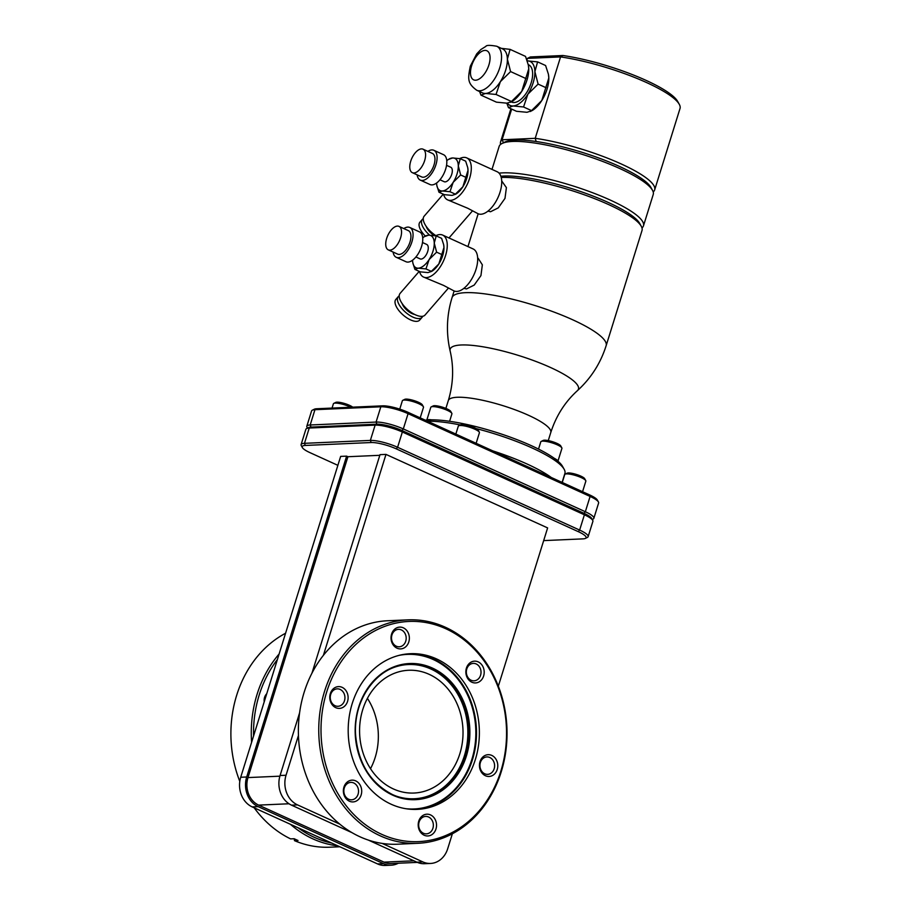 <?xml version="1.0" encoding="UTF-8"?>
<svg xmlns="http://www.w3.org/2000/svg" width="911" height="911" viewBox="0 0 911 911"><rect width="100%" height="100%" fill="white"/><g stroke="black" fill="none" stroke-linecap="round" stroke-linejoin="round"><path stroke-width="1.37" d="M323.405 655.305L385.979 454.395L547.625 527.913L498.328 686.177M339.746 824.113L297.51 804.891A22.946 19.302 87.5 0 1 286.043 775.25L298.444 735.45M368.295 840.067L416.931 862.193A22.946 19.302 87.5 0 0 424.606 863.708L430.573 863.446A22.946 19.302 87.5 0 1 422.898 861.931L382.187 843.415M452.357 833.793L447.688 848.767A22.946 19.302 87.5 0 1 430.573 863.446M407.957 619.856L387.562 620.755A111.837 94.106 87.5 0 0 299.423 714.087A111.837 94.106 87.5 0 0 360.016 836.81A111.837 94.106 87.5 0 0 397.447 844.212L417.842 843.301A111.837 94.106 87.5 0 0 505.981 749.969A111.837 94.106 87.5 0 0 445.388 627.258A111.837 94.106 87.5 0 0 407.957 619.856A111.837 94.106 87.5 0 0 319.807 713.188A111.837 94.106 87.5 0 0 380.399 835.911A111.837 94.106 87.5 0 0 417.842 843.301M381.755 834.339A110.197 92.728 87.5 0 0 500.845 771.139A110.197 92.728 87.5 0 0 445.798 628.738A110.197 92.728 87.5 0 0 326.707 691.939A110.197 92.728 87.5 0 0 381.755 834.339M330.34 693.59A10.898 9.167 87.5 0 0 335.783 707.676A10.898 9.167 87.5 0 0 347.558 701.424A10.898 9.167 87.5 0 0 342.115 687.338A10.898 9.167 87.5 0 0 330.34 693.59M391.582 634.09A10.898 9.167 87.5 0 0 397.025 648.177A10.898 9.167 87.5 0 0 408.8 641.925A10.898 9.167 87.5 0 0 403.357 627.838A10.898 9.167 87.5 0 0 391.582 634.09M466.421 668.127A10.898 9.167 87.5 0 0 471.864 682.214A10.898 9.167 87.5 0 0 483.639 675.962A10.898 9.167 87.5 0 0 478.195 661.876A10.898 9.167 87.5 0 0 466.421 668.127M480.006 761.664A10.898 9.167 87.5 0 0 485.449 775.739A10.898 9.167 87.5 0 0 497.224 769.499A10.898 9.167 87.5 0 0 491.781 755.413A10.898 9.167 87.5 0 0 480.006 761.664M418.753 821.164A10.898 9.167 87.5 0 0 424.196 835.239A10.898 9.167 87.5 0 0 435.97 828.999A10.898 9.167 87.5 0 0 430.527 814.912A10.898 9.167 87.5 0 0 418.753 821.164M343.925 787.127A10.898 9.167 87.5 0 0 349.368 801.202A10.898 9.167 87.5 0 0 361.143 794.961A10.898 9.167 87.5 0 0 355.7 780.875A10.898 9.167 87.5 0 0 343.925 787.127M436.415 658.858A77.913 65.569 87.5 0 0 410.337 653.699A77.913 65.569 87.5 0 0 348.924 718.733A77.913 65.569 87.5 0 0 391.138 804.231A77.913 65.569 87.5 0 0 417.227 809.378A77.913 65.569 87.5 0 0 478.639 744.355A77.913 65.569 87.5 0 0 436.415 658.858M393.45 788.972A61.447 51.711 -92.5 0 1 360.152 721.546A61.447 51.711 -92.5 0 1 408.584 670.268A61.447 51.711 -92.5 0 1 429.161 674.334A61.447 51.711 -92.5 0 1 462.446 741.759A61.447 51.711 -92.5 0 1 414.015 793.037A61.447 51.711 -92.5 0 1 393.45 788.972M367.406 698.35A61.447 51.711 -92.5 0 1 370.515 768.69M254.192 807.818A111.837 94.106 87.5 0 0 290.598 838.883L294.139 838.735L298.022 840.5L294.492 840.659L294.207 838.758M294.492 840.659A111.837 94.106 87.5 0 0 329.976 847.196L339.814 846.763M290.404 824.284A111.837 94.106 87.5 0 0 312.917 838.894A111.837 94.106 87.5 0 0 337.822 845.852M279.119 653.996A111.837 94.106 87.5 0 0 251.607 742.317M285.576 633.247A111.837 94.106 87.5 0 0 239.798 781.399M264.577 697.359A8.723 7.345 -92.5 0 1 266.741 693.738L277.388 659.53A110.197 92.728 87.5 0 0 253.565 736.008L264.224 701.8A8.723 7.345 -92.5 0 1 264.577 697.359M298.17 827.814A110.197 92.728 87.5 0 0 314.284 837.323A110.197 92.728 87.5 0 0 331.581 843.017L252.188 806.895A22.946 19.302 -92.5 0 1 240.72 777.254L253.565 736.008M398.312 863.229A22.946 19.302 87.5 0 1 391.218 865.188A22.946 19.302 87.5 0 1 383.542 863.674L258.155 806.634A22.946 19.302 87.5 0 1 246.687 776.992L346.624 456.138L340.657 456.4L277.388 659.53M331.581 843.017L377.575 863.935A22.946 19.302 -92.5 0 0 385.251 865.45L391.218 865.188M266.741 693.738L264.224 701.8M337.879 465.339L310.013 452.665A18.846 4.008 17.3 0 1 302.361 447.574A18.846 4.008 17.3 0 1 305.299 445.445L371.176 442.53A18.846 4.008 17.3 0 1 396.239 448.85L578.269 531.648A18.846 4.008 17.3 0 1 585.397 538.401A18.846 4.008 17.3 0 1 582.994 538.868L543.673 540.61M311.961 673.138L380.012 454.657L385.979 454.395M379.807 455.306L347.922 456.718L346.624 456.138M302.361 447.574L301.29 445.65A20.486 4.361 17.3 0 1 301.097 444.591A20.486 4.361 17.3 0 1 304.479 443.327L370.356 440.412A20.486 4.361 17.3 0 1 397.595 447.278L579.635 530.077A20.486 4.361 17.3 0 1 588.13 536.659A20.486 4.361 17.3 0 1 587.379 537.422L585.397 538.401M301.097 444.591L305.868 429.309A20.486 4.361 17.3 0 1 306.62 428.546L308.601 427.566A18.846 4.008 17.3 0 1 311.004 427.1L376.892 424.184L375.127 425.13A20.486 4.361 17.3 0 1 402.355 431.996L584.395 514.795A20.486 4.361 17.3 0 1 592.708 520.318A20.486 4.361 17.3 0 1 592.89 521.365L588.13 536.659M307.462 428.124L307.007 427.305A20.486 4.361 17.3 0 1 306.813 426.246A20.486 4.361 17.3 0 1 310.184 424.981L376.072 422.066L376.892 424.184A18.846 4.008 17.3 0 1 401.956 430.504L583.985 513.303A18.846 4.008 17.3 0 1 591.638 518.382L592.708 520.318M306.813 426.246L311.573 410.963A20.486 4.361 17.3 0 1 312.325 410.201A20.486 4.361 17.3 0 1 314.944 409.699L380.832 406.784L376.072 422.066A20.486 4.361 17.3 0 1 403.311 428.933L585.34 511.731A20.486 4.361 17.3 0 1 593.847 518.313A20.486 4.361 17.3 0 1 593.095 519.076L592.252 519.498M312.325 410.201L314.306 409.221A18.846 4.008 17.3 0 1 316.721 408.754L382.609 405.839L380.832 406.784A20.486 4.361 17.3 0 1 408.071 413.651L590.1 496.449A20.486 4.361 17.3 0 1 598.425 501.972A20.486 4.361 17.3 0 1 598.607 503.031L593.847 518.313M382.609 405.839A18.846 4.008 17.3 0 1 407.661 412.159L589.702 494.958A18.846 4.008 17.3 0 1 597.343 500.048L598.425 501.972M492.84 450.899A79.303 16.876 17.3 0 1 551.257 477.478M427.692 421.269A79.303 16.876 17.3 0 1 460.34 424.959M476.134 428.58A79.303 16.876 17.3 0 1 564.182 469.324A79.303 16.876 17.3 0 1 564.9 473.401L562.098 482.409M431.632 419.846A76.854 16.352 -162.7 0 0 429.172 419.903A76.854 16.352 -162.7 0 0 426.906 420.051A11.057 2.357 17.3 0 1 431.632 419.846A76.854 16.352 17.3 0 1 554.252 458.301A11.057 2.357 17.3 0 1 557.885 461.137A76.854 16.352 17.3 0 1 562.565 466.421L564.182 469.324M557.885 461.137A76.854 16.352 -162.7 0 0 554.252 458.301M425.38 420.222A76.854 16.352 17.3 0 1 426.906 420.051M487.966 211.124L490.539 211.739L498.26 207.879L504.99 198.393L506.402 187.632L501.699 180.913M463.915 288.32L466.5 288.935L474.21 285.075L480.94 275.589L482.352 264.828L478.207 258.36M442.666 235.084L473.094 248.931A23.06 11.456 114.5 0 1 475.075 272.036A23.06 11.456 114.5 0 1 456.844 291.44A23.06 11.456 -65.5 0 1 453.997 290.916L443.657 285.439L423.569 277.069A23.06 11.456 -65.5 0 0 426.416 277.593A23.06 11.456 114.5 0 0 444.648 258.189A23.06 11.456 114.5 0 0 442.666 235.084A23.06 11.456 114.5 0 0 439.819 234.56A23.06 11.456 -65.5 0 0 435.629 235.801M419.219 271.364L400.1 293.388A16.512 7.334 -139 0 0 399.53 298.273A16.512 7.334 41 0 0 411.578 312.655A16.512 7.334 41 0 0 425.038 315.035L448.246 288.297M402.161 303.579A10.237 4.555 41 0 0 414.664 314.432M398.255 296.644L395.852 299.412A15.772 7.015 -139 0 0 395.306 304.08A15.772 7.015 41 0 0 406.818 317.814A15.772 7.015 41 0 0 419.675 320.091L422.078 317.324A15.772 7.015 41 0 1 409.221 315.047A15.772 7.015 41 0 1 397.708 301.313A15.772 7.015 -139 0 1 398.255 296.644A15.772 7.015 -139 0 1 399.212 295.893M422.078 317.324A15.772 7.015 41 0 0 422.693 316.265M419.538 271.501A23.06 11.456 -65.5 0 0 423.569 277.069M412.854 262.937L414.915 269.405L420.301 271.854L427.976 272.594L431.689 271.376A17.696 8.791 -65.5 0 0 438.829 263.974L443.964 247.462A17.696 8.791 114.5 0 1 438.829 263.974L431.336 271.364L425.949 268.916L429.115 259.555A17.696 8.791 -65.5 0 0 434.251 243.043L436.232 235.892L428.557 235.152A17.696 8.791 -65.5 0 0 424.845 236.37A17.696 8.791 -65.5 0 0 422.727 237.885M443.714 244.945L443.964 247.462A17.696 8.791 -65.5 0 0 443.714 244.945A17.696 8.791 -65.5 0 0 443.68 244.808M443.646 244.626L441.619 238.34L436.232 235.892M441.983 254.613L436.608 252.165L434.251 243.043A17.696 8.791 -65.5 0 0 428.557 235.152L425.209 236.382M412.569 260.204A17.696 8.791 -65.5 0 0 412.569 260.284A17.696 8.791 -65.5 0 0 412.831 262.801A17.696 8.791 -65.5 0 0 418.274 268.176L425.949 268.916M414.915 269.405L418.274 268.176A17.696 8.791 -65.5 0 0 429.115 259.555L436.608 252.165M415.917 256.982L420.119 258.895A7.948 3.951 -65.5 0 0 421.098 259.077A7.948 3.951 -65.5 0 0 427.384 252.393A7.948 3.951 -65.5 0 0 426.701 244.433L422.499 242.52M396.239 257.301L405.953 261.719A16.387 8.142 -65.5 0 0 407.969 262.095A16.387 8.142 114.5 0 0 420.916 248.304A16.387 8.142 114.5 0 0 419.515 231.895L409.802 227.477A16.387 8.142 114.5 0 1 411.214 243.886A16.387 8.142 114.5 0 1 398.255 257.676A16.387 8.142 -65.5 0 1 396.239 257.301A16.387 8.142 -65.5 0 1 393.119 252.062M409.802 227.477A16.387 8.142 114.5 0 0 407.786 227.101A16.387 8.142 -65.5 0 0 403.801 228.57M388.291 249.865L397.674 254.135A12.902 6.411 -65.5 0 0 399.269 254.431A12.902 6.411 114.5 0 0 409.472 243.567A12.902 6.411 114.5 0 0 408.367 230.642L398.972 226.372A12.902 6.411 114.5 0 1 400.088 239.297A12.902 6.411 114.5 0 1 389.885 250.161A12.902 6.411 -65.5 0 1 388.291 249.865A12.902 6.411 -65.5 0 1 387.186 236.94A12.902 6.411 -65.5 0 1 397.39 226.087A12.902 6.411 114.5 0 1 398.972 226.372M501.221 177.451A80.703 17.172 17.3 0 1 582.061 194.009A80.703 17.172 17.3 0 1 641.287 226.304A80.703 17.172 17.3 0 1 642.027 230.46L606.145 345.679A80.703 17.172 17.3 0 0 554.309 312.188A80.703 17.172 17.3 0 0 465.327 292.682A80.703 17.172 -162.7 0 0 452.038 297.681C446.641 315.297 446.014 333.073 450.136 351.008A67.186 14.303 -162.7 0 1 461.228 344.984A67.186 14.303 17.3 0 1 539.061 362.658A67.186 14.303 17.3 0 1 577.426 390.648C564.991 401.945 556.109 415.906 550.779 432.52A53.669 11.422 17.3 0 0 516.309 410.246A53.669 11.422 17.3 0 0 457.14 397.276A53.669 11.422 -162.7 0 0 448.303 400.612C453.348 383.895 453.951 367.361 450.136 351.008M466.717 157.888L497.144 171.735A23.06 11.456 114.5 0 1 499.114 194.84A23.06 11.456 114.5 0 1 480.894 214.244A23.06 11.456 -65.5 0 1 478.047 213.721L467.707 208.243L447.62 199.873A23.06 11.456 -65.5 0 0 450.467 200.397A23.06 11.456 114.5 0 0 468.687 180.993A23.06 11.456 114.5 0 0 466.717 157.888A23.06 11.456 114.5 0 0 463.87 157.375A23.06 11.456 -65.5 0 0 459.679 158.605M443.27 194.168L424.15 216.192A16.512 7.334 -139 0 0 423.569 221.077A16.512 7.334 41 0 0 435.925 235.653M448.975 237.953A16.512 7.334 41 0 0 449.089 237.839L472.285 211.101M443.577 194.305A23.06 11.456 -65.5 0 0 447.62 199.873M436.904 185.742L438.965 192.21L444.352 194.658L452.027 195.398L455.728 194.18A17.696 8.791 -65.5 0 0 462.868 186.778L468.015 170.266A17.696 8.791 114.5 0 1 462.868 186.778L455.375 194.168L449.988 191.72L453.154 182.359L460.647 174.969L458.301 165.848L460.271 158.696L452.596 157.956L449.248 159.186M467.753 167.749L468.015 170.266A17.696 8.791 -65.5 0 0 467.753 167.749A17.696 8.791 -65.5 0 0 467.719 167.613M467.685 167.43L465.658 161.145L460.271 158.696M438.965 192.21L442.313 190.98A17.696 8.791 -65.5 0 0 453.154 182.359A17.696 8.791 -65.5 0 0 458.301 165.848A17.696 8.791 -65.5 0 0 452.596 157.956A17.696 8.791 -65.5 0 0 448.895 159.174A17.696 8.791 -65.5 0 0 446.766 160.689M436.608 183.009A17.696 8.791 -65.5 0 0 436.62 183.088A17.696 8.791 -65.5 0 0 436.87 185.605A17.696 8.791 -65.5 0 0 442.313 190.98L449.988 191.72M439.967 179.786L444.169 181.699A7.948 3.951 -65.5 0 0 445.149 181.881A7.948 3.951 -65.5 0 0 451.423 175.197A7.948 3.951 -65.5 0 0 450.751 167.237L446.538 165.324M420.278 180.105L429.992 184.523A16.387 8.142 -65.5 0 0 432.019 184.899A16.387 8.142 114.5 0 0 444.967 171.109A16.387 8.142 114.5 0 0 443.555 154.699L433.852 150.281A16.387 8.142 114.5 0 1 435.253 166.69A16.387 8.142 114.5 0 1 422.305 180.48A16.387 8.142 -65.5 0 1 420.278 180.105A16.387 8.142 -65.5 0 1 417.158 174.866M433.852 150.281A16.387 8.142 114.5 0 0 431.825 149.905A16.387 8.142 -65.5 0 0 427.84 151.374M412.341 172.669L421.725 176.939A12.902 6.411 -65.5 0 0 423.319 177.235A12.902 6.411 114.5 0 0 433.511 166.371A12.902 6.411 114.5 0 0 432.406 153.447L423.023 149.176A12.902 6.411 114.5 0 1 424.127 162.101A12.902 6.411 114.5 0 1 413.924 172.965A12.902 6.411 -65.5 0 1 412.341 172.669A12.902 6.411 -65.5 0 1 411.225 159.744A12.902 6.411 -65.5 0 1 421.429 148.892A12.902 6.411 114.5 0 1 423.023 149.176M466.033 177.417L460.647 174.969M426.2 226.383A10.237 4.555 41 0 0 434.593 235.642M429.696 235.152A15.772 7.015 41 0 1 421.747 224.117A15.772 7.015 -139 0 1 422.305 219.449A15.772 7.015 -139 0 1 423.251 218.697M425.323 236.097A15.772 7.015 41 0 1 419.345 226.885A15.772 7.015 -139 0 1 419.891 222.216L422.305 219.449M500.868 176.267A78.244 16.649 17.3 0 1 503.874 176.039A78.244 16.649 17.3 0 1 582.243 192.096A78.244 16.649 17.3 0 1 639.681 223.411L641.287 226.304M499.08 173.147A80.703 17.172 17.3 0 1 502.644 172.874A80.703 17.172 17.3 0 1 591.626 192.369A80.703 17.172 17.3 0 1 643.462 225.871A80.703 17.172 17.3 0 1 641.982 227.921M491.997 169.389L499.137 146.455A80.703 17.172 17.3 0 1 502.109 143.46A80.703 17.172 17.3 0 1 512.426 141.456A80.703 17.172 17.3 0 1 593.266 158.002A80.703 17.172 17.3 0 1 652.504 190.308A80.703 17.172 17.3 0 1 653.244 194.453L643.462 225.871M503.578 142.947L502.086 139.782L535.212 138.313L536.169 141.501A78.244 16.649 -162.7 0 0 515.091 140.043A78.244 16.649 -162.7 0 0 505.07 141.991L502.109 143.46M500.617 144.405A80.703 17.172 17.3 0 1 500.572 141.877A80.703 17.172 17.3 0 1 502.086 139.782L511.652 109.081M526.934 60.001L527.435 58.384L560.561 56.915L562.952 55.514A78.244 16.649 -162.7 0 1 677.67 101.428L679.287 104.321A80.703 17.172 -162.7 0 0 560.561 56.915L535.212 138.313A80.703 17.172 17.3 0 1 616.508 161.873A80.703 17.172 17.3 0 1 654.667 189.875A80.703 17.172 17.3 0 1 653.198 191.925M506.801 103.171L508.486 107.646L516.491 111.29L526.979 112.292L532.047 110.641A24.164 12.002 -65.5 0 0 541.783 100.529L548.809 77.982A24.164 12.002 114.5 0 1 541.783 100.529L531.557 110.618L523.552 106.974L527.868 94.197L538.105 84.097L534.894 71.65L537.592 61.88L527.105 60.878M548.456 74.543L548.809 77.982A24.164 12.002 -65.5 0 0 548.456 74.543A24.164 12.002 -65.5 0 0 548.422 74.36M562.952 55.514L530.361 56.96L527.435 58.384A80.703 17.172 -162.7 0 0 526.638 59.169M654.667 189.875L680.027 108.466A80.703 17.172 -162.7 0 0 679.287 104.321M652.504 190.308L650.898 187.415A78.244 16.649 -162.7 0 0 536.169 141.501M548.376 74.11L545.598 65.524L537.592 61.88M530.589 111.484L531.557 110.618M508.486 107.646L513.064 105.972A24.164 12.002 -65.5 0 0 527.868 94.197A24.164 12.002 -65.5 0 0 534.894 71.65A24.164 12.002 -65.5 0 0 527.218 60.866M507.416 103.137A24.164 12.002 -65.5 0 0 513.064 105.972L523.552 106.974M511.276 101.918L511.606 102.066A20.486 10.169 -65.5 0 0 531.136 82.935A20.486 10.169 -65.5 0 0 528.562 64.772L528.232 64.624M528.391 65.421L528.744 68.849A24.164 12.002 114.5 0 1 521.718 91.396L528.744 68.849A24.164 12.002 -65.5 0 0 528.391 65.421A24.164 12.002 -65.5 0 0 528.357 65.239M479.585 91.555L480.974 95.131L496.427 102.157L506.915 103.171L511.971 101.508A24.164 12.002 -65.5 0 0 521.718 91.396L511.492 101.497L496.039 94.459L500.355 81.683A24.164 12.002 -65.5 0 0 505.616 70.329A24.164 12.002 -65.5 0 0 507.381 59.135L510.08 49.365L501.369 48.351M528.312 64.977L525.533 56.402L510.08 49.365M510.524 102.351L511.492 101.497M480.974 95.131L485.552 93.457A24.164 12.002 -65.5 0 0 500.355 81.683L510.593 71.582L507.381 59.135A24.164 12.002 -65.5 0 0 502.576 48.909L496.757 46.256C490.072 45.049 486.44 45.094 485.848 46.393L480.849 49.536L476.669 53.931L470.304 66.207C467.673 79.257 467.468 83.379 476.738 90.257A24.164 12.002 -65.5 0 0 499.786 67.676A24.164 12.002 -65.5 0 0 496.757 46.256M476.738 90.257L482.568 92.911A24.164 12.002 -65.5 0 0 485.552 93.457L496.039 94.459M526.046 78.608L510.593 71.582M546.11 87.741L538.105 84.097M426.815 420.062L430.789 407.319A11.057 2.357 17.3 0 1 431.188 406.91A11.057 2.357 17.3 0 1 447.312 410.337A11.057 2.357 17.3 0 1 451.81 413.321A11.057 2.357 17.3 0 1 451.902 413.89L449.601 421.292M431.188 406.91L433.169 405.93A9.417 2.004 17.3 0 1 446.902 408.857A9.417 2.004 17.3 0 1 450.729 411.396L451.81 413.321M538.526 449.1L540.792 441.824A11.057 2.357 17.3 0 1 541.202 441.414L543.184 440.434A9.417 2.004 17.3 0 1 556.917 443.361A9.417 2.004 17.3 0 1 560.743 445.9L561.814 447.836A11.057 2.357 17.3 0 1 561.916 448.406L557.931 461.182M541.202 441.414A11.057 2.357 17.3 0 1 557.327 444.853A11.057 2.357 17.3 0 1 561.814 447.836M306.62 428.546A20.486 4.361 17.3 0 1 309.239 428.033L375.127 425.118M562.258 482.477L564.718 474.585A11.057 2.357 17.3 0 1 565.127 474.175A11.057 2.357 17.3 0 1 566.54 473.891A11.057 2.357 17.3 0 1 577.62 476.168A11.057 2.357 17.3 0 1 585.739 480.587A11.057 2.357 17.3 0 1 585.841 481.156L582.562 491.712M565.127 474.175L567.109 473.196A9.417 2.004 17.3 0 1 568.316 472.957A9.417 2.004 17.3 0 1 577.756 474.893A9.417 2.004 17.3 0 1 584.668 478.662L585.739 480.587M399.758 409.119L402.366 400.738A11.057 2.357 17.3 0 1 402.776 400.328L404.757 399.348A9.417 2.004 17.3 0 1 405.964 399.109A9.417 2.004 17.3 0 1 415.393 401.045A9.417 2.004 17.3 0 1 422.317 404.814L423.387 406.75A11.057 2.357 17.3 0 1 423.49 407.319L420.199 417.864M332.048 408.082L333.392 403.789A11.057 2.357 17.3 0 1 333.79 403.379L335.772 402.4A9.417 2.004 17.3 0 1 336.979 402.161A9.417 2.004 17.3 0 1 345.28 403.721A9.417 2.004 17.3 0 1 352.694 407.16M455.842 434.069L458.301 426.177A11.057 2.357 17.3 0 1 458.7 425.767L460.681 424.788A9.417 2.004 17.3 0 1 461.888 424.549A9.417 2.004 17.3 0 1 471.329 426.485A9.417 2.004 17.3 0 1 478.241 430.254L479.323 432.19A11.057 2.357 17.3 0 1 479.414 432.759L476.134 443.304M402.776 400.328A11.057 2.357 17.3 0 1 404.188 400.054A11.057 2.357 17.3 0 1 415.268 402.32A11.057 2.357 17.3 0 1 423.387 406.75M333.79 403.379A11.057 2.357 17.3 0 1 335.214 403.106A11.057 2.357 17.3 0 1 350.826 407.251M458.7 425.767A11.057 2.357 17.3 0 1 460.123 425.494A11.057 2.357 17.3 0 1 471.203 427.76A11.057 2.357 17.3 0 1 479.323 432.19M299.571 712.926L280.076 775.512A22.946 19.302 87.5 0 0 291.531 805.165L352.01 832.665M417.375 862.387L391.149 863.548A21.306 17.924 87.5 0 1 384.021 862.136L258.633 805.108A21.306 17.924 87.5 0 1 247.986 777.584L347.922 456.718M330.704 694.433A8.723 7.345 87.5 0 0 337.981 706.287A8.723 7.345 87.5 0 0 344.495 700.696A8.723 7.345 -92.5 0 0 337.207 688.853A8.723 7.345 -92.5 0 0 330.704 694.433M391.958 634.933A8.723 7.345 87.5 0 0 399.234 646.787A8.723 7.345 87.5 0 0 405.737 641.207A8.723 7.345 -92.5 0 0 398.46 629.353A8.723 7.345 -92.5 0 0 391.958 634.933M466.785 668.97A8.723 7.345 87.5 0 0 474.062 680.824A8.723 7.345 87.5 0 0 480.575 675.233A8.723 7.345 -92.5 0 0 473.299 663.39A8.723 7.345 -92.5 0 0 466.785 668.97M480.37 762.507A8.723 7.345 87.5 0 0 487.647 774.35A8.723 7.345 87.5 0 0 494.161 768.77A8.723 7.345 -92.5 0 0 486.873 756.927A8.723 7.345 -92.5 0 0 480.37 762.507M419.117 822.007A8.723 7.345 87.5 0 0 426.405 833.85A8.723 7.345 87.5 0 0 432.907 828.27A8.723 7.345 -92.5 0 0 425.631 816.415A8.723 7.345 -92.5 0 0 419.117 822.007M344.29 787.969A8.723 7.345 87.5 0 0 351.566 799.812A8.723 7.345 87.5 0 0 358.08 794.233A8.723 7.345 -92.5 0 0 350.792 782.39A8.723 7.345 -92.5 0 0 344.29 787.969M408.902 653.791A77.913 65.569 -92.5 0 1 433.556 658.983A77.913 65.569 -92.5 0 1 475.872 743.638A77.913 65.569 -92.5 0 1 415.792 809.423M399.029 655.385A77.367 65.102 -92.5 0 1 433.192 659.507A77.367 65.102 -92.5 0 1 474.358 749.252A77.367 65.102 -92.5 0 1 405.805 808.706M432.315 668.025A68.143 57.347 87.5 0 0 358.683 707.107A68.143 57.347 87.5 0 0 392.721 795.166A68.143 57.347 87.5 0 0 466.364 756.084A68.143 57.347 87.5 0 0 432.315 668.025M392.766 794.699A67.596 56.881 87.5 0 0 415.302 799.129A67.596 56.881 87.5 0 0 468.573 742.727A67.596 56.881 87.5 0 0 431.951 668.549A67.596 56.881 87.5 0 0 409.324 664.085A67.596 56.881 87.5 0 0 356.053 720.487A67.596 56.881 87.5 0 0 392.675 794.665C370.356 783.164 357.977 763.031 355.563 734.289C353.104 698.145 378.942 664.483 409.324 664.085M408.937 664.096A67.596 56.881 -92.5 0 1 431.165 668.583A67.596 56.881 -92.5 0 1 467.821 742.522A67.596 56.881 -92.5 0 1 414.904 799.152M390.159 668.981A67.186 56.539 -92.5 0 1 430.823 668.981A67.186 56.539 -92.5 0 1 465.077 753.454A67.186 56.539 -92.5 0 1 395.773 795.941M246.687 776.992L240.72 777.254M375.127 425.13L370.356 440.412L371.176 442.53M407.661 412.159L408.071 413.651L403.311 428.933L401.956 430.504L402.355 431.996L397.595 447.278L396.239 448.85M488.9 64.932A15.977 7.937 -65.5 0 0 484.914 50.412A15.977 7.937 -65.5 0 0 471.647 65.694A15.977 7.937 -65.5 0 0 475.633 80.214A15.977 7.937 -65.5 0 0 488.9 64.932M316.721 408.754L314.944 409.699L310.184 424.981L311.004 427.1L309.239 428.033L304.479 443.327L305.299 445.445M589.702 494.958L590.1 496.449L585.34 511.731L583.985 513.303L584.395 514.795L579.635 530.077L578.269 531.648M286.043 775.25L280.076 775.512M297.51 804.891L291.531 805.165M422.898 861.931L416.931 862.193M383.542 863.674L377.575 863.935M258.155 806.634L252.188 806.895M247.986 777.584L279.882 776.172M258.633 805.108L289.015 803.764M384.021 862.136L413.901 860.815M392.721 794.677C400.02 797.968 407.547 799.459 415.302 799.129M548.263 440.605L550.779 432.52M445.878 408.401L448.303 400.612M577.426 390.648C591.011 378.224 600.577 363.238 606.145 345.679M452.038 297.681L454.133 290.973M467.958 246.585L478.173 213.778M424.845 236.37L425.915 235.755M478.264 258.382L477.66 258.109M448.895 159.174L449.954 158.56M500.572 141.877L510.889 108.739"/></g></svg>
